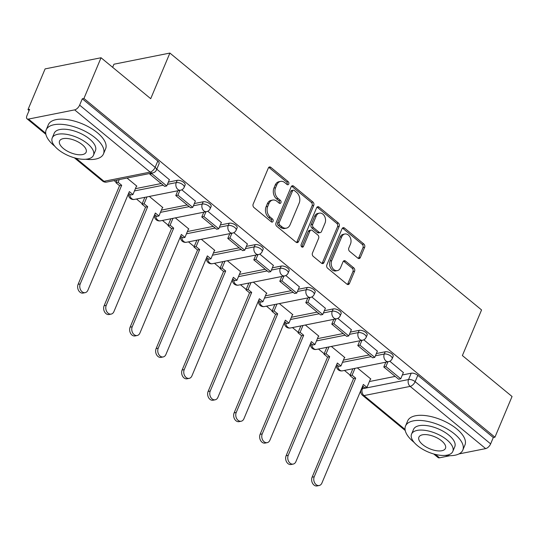 <?xml version="1.0" encoding="UTF-8"?>
<svg xmlns="http://www.w3.org/2000/svg" width="539" height="539" viewBox="0 0 539 539"><rect width="100%" height="100%" fill="white"/><g stroke="black" fill="none" stroke-linecap="round" stroke-linejoin="round"><path stroke-width="0.81" d="M288.763 184.015A1.705 1.267 78.7 0 0 288.21 181.663L270.827 167.339A2.439 1.812 78.7 0 0 269.507 166.955A2.439 1.812 78.7 0 0 268.348 168L253.155 204.146A2.439 1.812 78.7 0 0 253.943 207.502L271.326 221.825A1.705 1.267 78.7 0 0 272.249 222.095A1.705 1.267 78.7 0 0 273.064 221.367A1.705 1.267 78.7 0 0 272.512 219.016L270.261 217.163A7.809 5.801 78.7 0 1 267.728 206.424L268.995 203.412A7.809 5.801 78.7 0 1 272.7 200.07A7.809 5.801 78.7 0 1 276.925 201.296L279.175 203.149A1.705 1.267 78.7 0 0 280.105 203.419A1.705 1.267 78.7 0 0 280.913 202.691A1.705 1.267 78.7 0 0 280.361 200.34L278.111 198.487A7.809 5.801 78.7 0 1 275.577 187.747L276.844 184.736A7.809 5.801 78.7 0 1 280.549 181.394A7.809 5.801 78.7 0 1 284.781 182.62L287.031 184.479A1.705 1.267 78.7 0 0 287.954 184.749A1.705 1.267 78.7 0 0 288.763 184.015M287.058 184.5A1.705 1.267 78.7 0 0 287.132 184.338A1.705 1.267 78.7 0 0 286.58 181.993L269.197 167.663A2.439 1.812 78.7 0 0 268.745 167.386M271.353 221.852A1.705 1.267 78.7 0 0 271.434 221.691A1.705 1.267 78.7 0 0 270.874 219.339L268.631 217.487L270.261 217.163M279.202 203.176A1.705 1.267 78.7 0 0 279.283 203.014A1.705 1.267 78.7 0 0 278.73 200.663L276.48 198.81L278.111 198.487M357.883 258.147A2.439 1.812 78.7 0 0 359.203 258.531A2.439 1.812 78.7 0 0 360.362 257.487L364.627 247.347A2.439 1.812 78.7 0 0 363.832 243.992L344.529 228.078A2.439 1.812 78.7 0 0 343.208 227.694A2.439 1.812 78.7 0 0 342.049 228.738L326.856 264.885A2.439 1.812 78.7 0 0 327.645 268.247L346.948 284.154A2.439 1.812 78.7 0 0 348.268 284.538A2.439 1.812 78.7 0 0 349.427 283.494L354.581 271.245A2.439 1.812 78.7 0 0 353.786 267.89L345.526 261.078A2.439 1.812 78.7 0 0 344.205 260.694A2.439 1.812 78.7 0 0 343.047 261.738L340.493 267.816A6.529 4.851 78.7 0 1 337.394 270.605A6.529 4.851 78.7 0 1 332.28 267.661A6.529 4.851 78.7 0 1 331.741 260.6L341.739 236.803A6.529 4.851 78.7 0 1 344.845 234.007A6.529 4.851 78.7 0 1 349.952 236.958A6.529 4.851 78.7 0 1 350.491 244.019L348.827 247.98A2.439 1.812 78.7 0 0 349.622 251.342L357.883 258.147M74.651 109.875L28.493 119.072A4.972 2.459 -50.5 0 1 27.051 118.816A4.972 2.459 -50.5 0 1 26.95 115.629L29.618 109.289L27.988 109.612L45.101 68.898L101.042 57.754L150.711 98.691L169.893 53.065L481.563 309.938L462.381 355.558L512.05 396.495L494.937 437.203L83.929 98.469L82.299 98.792L79.637 105.132L155.138 167.359A4.972 2.237 22.8 0 1 156.458 169.933L159.12 163.593A4.972 2.237 22.8 0 0 157.799 161.02L155.138 167.359A4.972 2.459 -50.5 0 1 150.152 172.103L74.651 109.875A4.972 2.459 -50.5 0 0 79.637 105.132M101.042 57.754L83.929 98.469M313.745 205.413A2.439 1.812 78.7 0 0 312.957 202.058L293.647 186.15A2.439 1.812 78.7 0 0 292.327 185.766A2.439 1.812 78.7 0 0 291.168 186.811L275.975 222.957A2.439 1.812 78.7 0 0 276.77 226.313L296.073 242.22A2.439 1.812 78.7 0 0 297.393 242.604A2.439 1.812 78.7 0 0 298.552 241.56L313.745 205.413L312.115 205.743A2.439 1.812 78.7 0 0 311.32 202.381L292.017 186.474A2.439 1.812 78.7 0 0 291.565 186.191M319.088 207.117L338.391 223.025A2.439 1.812 78.7 0 1 339.186 226.38L323.993 262.527A2.439 1.812 78.7 0 1 322.834 263.571A2.439 1.812 78.7 0 1 321.507 263.187L313.247 256.375A2.439 1.812 78.7 0 1 312.458 253.02L318.616 238.366A2.439 1.812 78.7 0 0 317.828 235.004L312.344 230.49A2.439 1.812 78.7 0 0 311.023 230.106A2.439 1.812 78.7 0 0 309.864 231.15L303.45 246.411A1.705 1.267 78.7 0 1 302.642 247.145A1.705 1.267 78.7 0 1 301.301 246.37A1.705 1.267 78.7 0 1 301.16 244.524L316.609 207.778A2.439 1.812 78.7 0 1 317.767 206.733A2.439 1.812 78.7 0 1 319.088 207.117L317.458 207.441L336.76 223.348L338.391 223.025M369.41 381.531L395.202 376.397M402.357 374.969L411.21 373.204L408.542 379.55A4.972 2.237 22.8 0 1 415.138 381.646L490.638 443.873A4.972 2.459 129.5 0 1 485.659 448.61L458.918 453.939M27.988 109.612L29.093 110.529M114.12 180.599L116.175 182.297M136.455 199.006L142.175 203.722M162.455 220.438L168.175 225.154M188.455 241.863L194.175 246.579M214.455 263.295L220.175 268.011M240.455 284.72L246.175 289.436M266.455 306.152L272.175 310.868M292.455 327.584L298.175 332.293M318.455 349.009L324.175 353.725M344.455 370.441L350.175 375.151M112.644 67.308L113.945 64.215L169.893 53.065M450.085 455.698L439.494 457.806A4.972 2.459 129.5 0 1 438.052 457.55L433.693 453.959M494.937 437.203L493.306 437.527L490.638 443.873M136.421 186.258L136.872 186.164L127.002 178.032M169.374 179.689L156.775 169.185M162.421 207.683L162.872 207.596L149.337 196.439M195.374 201.121L181.791 189.802M188.421 229.115L188.872 229.021L175.337 217.871M221.374 222.546L207.791 211.234M214.421 250.541L214.872 250.453L201.337 239.296M247.374 243.978L233.791 232.659M240.421 271.973L240.872 271.878L227.343 260.728M273.374 265.404L259.791 254.091M266.428 293.398L266.872 293.31L253.343 282.153M299.374 286.836L285.791 275.517M292.428 314.83L292.872 314.736L279.343 303.585M325.374 308.261L311.791 296.949M318.428 336.255L318.872 336.168L305.343 325.017M351.374 329.693L337.791 318.374M344.428 357.687L344.872 357.593L331.344 346.442M377.374 351.118L363.798 339.806M343.41 360.106L369.195 354.965M376.357 353.544L385.21 351.778L384.26 354.029A4.972 2.237 22.8 0 1 389.751 355.356A4.972 2.237 22.8 0 1 392.176 358.704L393.126 356.454A4.972 2.237 -157.2 0 0 390.701 353.106A4.972 2.237 -157.2 0 0 385.21 351.778M317.41 338.674L343.195 333.54M350.357 332.112L359.21 330.346L358.26 332.597A4.972 2.237 22.8 0 1 363.751 333.931A4.972 2.237 22.8 0 1 366.176 337.273L367.126 335.022A4.972 2.237 -157.2 0 0 364.701 331.68A4.972 2.237 -157.2 0 0 359.21 330.346M291.41 317.249L317.195 312.108M324.357 310.686L333.21 308.921L332.26 311.171A4.972 2.237 22.8 0 1 337.751 312.499A4.972 2.237 22.8 0 1 340.176 315.847L341.126 313.597A4.972 2.237 -157.2 0 0 338.701 310.248A4.972 2.237 -157.2 0 0 333.21 308.921M265.41 295.817L291.195 290.683M298.357 289.254L307.21 287.489L306.26 289.739A4.972 2.237 22.8 0 1 311.751 291.073A4.972 2.237 22.8 0 1 314.176 294.415L315.126 292.165A4.972 2.237 -157.2 0 0 312.701 288.823A4.972 2.237 -157.2 0 0 307.21 287.489M239.404 274.391L265.195 269.251M272.357 267.829L281.21 266.064L280.26 268.314A4.972 2.237 22.8 0 1 285.751 269.641A4.972 2.237 22.8 0 1 288.176 272.99L289.126 270.733A4.972 2.237 -157.2 0 0 286.701 267.391A4.972 2.237 -157.2 0 0 281.21 266.064M213.404 252.959L239.195 247.825M246.357 246.397L255.21 244.632L254.26 246.882A4.972 2.237 22.8 0 1 259.751 248.216A4.972 2.237 22.8 0 1 262.176 251.558L263.12 249.308A4.972 2.237 -157.2 0 0 260.701 245.966A4.972 2.237 -157.2 0 0 255.21 244.632M187.404 231.534L213.195 226.393M220.357 224.972L229.21 223.207L228.26 225.457A4.972 2.237 22.8 0 1 233.751 226.784A4.972 2.237 22.8 0 1 236.176 230.126L237.12 227.876A4.972 2.237 -157.2 0 0 234.694 224.534A4.972 2.237 -157.2 0 0 229.21 223.207M161.404 210.102L187.195 204.968M194.357 203.54L203.203 201.775L202.26 204.025A4.972 2.237 22.8 0 1 207.751 205.359A4.972 2.237 22.8 0 1 210.176 208.701L211.12 206.45A4.972 2.237 -157.2 0 0 208.694 203.109A4.972 2.237 -157.2 0 0 203.203 201.775M135.404 188.677L161.195 183.536M168.357 182.115L177.203 180.349L176.26 182.6A4.972 2.237 22.8 0 1 181.751 183.927A4.972 2.237 22.8 0 1 184.176 187.269L185.12 185.018A4.972 2.237 -157.2 0 0 182.694 181.677A4.972 2.237 -157.2 0 0 177.203 180.349M403.374 372.55L389.798 361.231M370.428 379.112L370.872 379.025L357.344 367.874M493.306 437.527L417.806 375.306A4.972 2.237 -157.2 0 0 411.21 373.204M82.299 98.792L157.799 161.02M280.549 181.394L278.919 181.717A7.809 5.801 78.7 0 0 275.213 185.059L276.844 184.736M276.48 198.81A7.809 5.801 78.7 0 1 273.947 188.071L275.213 185.059M272.7 200.07L271.07 200.393A7.809 5.801 78.7 0 0 267.357 203.735L268.995 203.412M268.631 217.487A7.809 5.801 78.7 0 1 266.098 206.747L267.357 203.735M296.524 242.503A2.439 1.812 78.7 0 0 296.922 241.883L312.115 205.743M294.267 190.442A1.705 1.267 78.7 0 0 293.344 190.173A1.705 1.267 78.7 0 0 292.529 190.907L279.195 222.634A1.705 1.267 78.7 0 0 279.748 224.985L282.119 226.939A7.809 5.801 78.7 0 0 286.344 228.165A7.809 5.801 78.7 0 0 290.056 224.824L299.172 203.136A7.809 5.801 78.7 0 0 296.639 192.396L294.267 190.442M293.344 190.173L291.714 190.496A1.705 1.267 78.7 0 0 290.898 191.23L292.529 190.907M286.344 228.165L284.713 228.496A7.809 5.801 78.7 0 1 280.489 227.263L278.117 225.309A1.705 1.267 78.7 0 1 277.565 222.957L290.898 191.23M321.965 263.47A2.439 1.812 78.7 0 0 322.362 262.85L337.555 226.703A2.439 1.812 78.7 0 0 336.76 223.348M311.023 230.106L309.393 230.429A2.439 1.812 78.7 0 0 308.234 231.474L301.82 246.734L303.45 246.411M325.01 223.153A6.529 4.851 78.7 0 0 324.471 216.092A6.529 4.851 78.7 0 0 319.364 213.141A6.529 4.851 78.7 0 0 316.258 215.937L312.735 224.318A2.439 1.812 78.7 0 0 313.53 227.68L319.007 232.194A2.439 1.812 78.7 0 0 320.328 232.578A2.439 1.812 78.7 0 0 321.487 231.534L325.01 223.153M319.364 213.141L317.734 213.471A6.529 4.851 78.7 0 0 314.628 216.26L316.258 215.937M320.328 232.578L318.697 232.902A2.439 1.812 78.7 0 1 317.377 232.518L311.899 228.004A2.439 1.812 78.7 0 1 311.104 224.648L314.628 216.26M317.458 207.441A2.439 1.812 78.7 0 0 317.006 207.158M344.845 234.007L343.215 234.337A6.529 4.851 78.7 0 0 340.109 237.126L341.739 236.803M337.394 270.605L335.757 270.935A6.529 4.851 78.7 0 1 330.65 267.984A6.529 4.851 78.7 0 1 330.111 260.923L340.109 237.126M347.399 284.437A2.439 1.812 78.7 0 0 347.796 283.817L352.951 271.568A2.439 1.812 78.7 0 0 352.156 268.213L343.895 261.402A2.439 1.812 78.7 0 0 343.444 261.125M358.334 258.43A2.439 1.812 78.7 0 0 358.731 257.81L362.99 247.671A2.439 1.812 78.7 0 0 362.201 244.315L342.898 228.408A2.439 1.812 78.7 0 0 342.447 228.125M85.182 292.65L83.067 293.075A5.713 4.251 -101.3 0 1 78.586 290.494A5.713 4.251 -101.3 0 1 78.115 284.309L80.237 283.885A5.713 4.251 78.7 0 0 80.709 290.07A5.713 4.251 78.7 0 0 85.182 292.65A5.713 4.251 78.7 0 0 87.904 290.204L129.353 191.594L132.938 194.552L136.569 185.915M132.938 194.552L130.815 194.97L128.673 193.211M78.115 284.309L119.564 185.699L115.979 182.748L118.102 182.323L119.26 179.575M117.138 179.999L115.979 182.748M150.085 173.43L149.788 174.137L164.624 186.366L166.746 185.942L151.91 173.713L152.207 173.012M166.746 185.942L169.408 179.602M149.788 174.137L151.91 173.713M80.237 283.885L121.686 185.281L118.102 182.323M121.686 185.281L119.564 185.699M111.182 314.082L109.067 314.507A5.713 4.251 -101.3 0 1 104.586 311.926A5.713 4.251 -101.3 0 1 104.115 305.741L106.237 305.317A5.713 4.251 78.7 0 0 106.709 311.502A5.713 4.251 78.7 0 0 111.182 314.082A5.713 4.251 78.7 0 0 113.904 311.636L155.353 213.026L158.938 215.977L162.569 207.34M158.938 215.977L156.815 216.402L154.673 214.637M104.115 305.741L145.564 207.131L141.979 204.173L144.102 203.755L146.979 196.91M144.856 197.335L141.979 204.173M177.809 190.772L175.788 195.569L190.624 207.791L192.746 207.367L177.91 195.145L179.925 190.348M192.746 207.367L195.408 201.027M175.788 195.569L177.91 195.145M106.237 305.317L147.686 206.707L144.102 203.755M147.686 206.707L145.564 207.131M137.182 335.507L135.067 335.932A5.713 4.251 -101.3 0 1 130.586 333.351A5.713 4.251 -101.3 0 1 130.115 327.166L132.237 326.742A5.713 4.251 78.7 0 0 132.709 332.934A5.713 4.251 78.7 0 0 137.182 335.507A5.713 4.251 78.7 0 0 139.904 333.062L181.353 234.452L184.938 237.409L188.569 228.772M184.938 237.409L182.815 237.827L180.673 236.069M130.115 327.166L171.564 228.556L167.986 225.605L170.102 225.181L172.979 218.342M170.856 218.76L167.986 225.605M203.809 212.198L201.788 216.995L216.624 229.223L218.746 228.799L203.91 216.57L205.925 211.78M218.746 228.799L221.408 222.459M201.788 216.995L203.91 216.57M132.237 326.742L173.686 228.138L170.102 225.181M173.686 228.138L171.564 228.556M163.189 356.939L161.067 357.364A5.713 4.251 -101.3 0 1 156.586 354.783A5.713 4.251 -101.3 0 1 156.115 348.598L158.237 348.174A5.713 4.251 78.7 0 0 158.709 354.359A5.713 4.251 78.7 0 0 163.189 356.939A5.713 4.251 78.7 0 0 165.904 354.494L207.353 255.884L210.938 258.835L214.569 250.197M210.938 258.835L208.815 259.259L206.673 257.494M156.115 348.598L197.564 249.988L193.986 247.03L196.102 246.613L198.979 239.767M196.856 240.192L193.986 247.03M229.809 233.63L227.788 238.427L242.624 250.648L244.746 250.224L229.91 238.002L231.925 233.205M244.746 250.224L247.414 243.884M227.788 238.427L229.91 238.002M158.237 348.174L199.686 249.564L196.102 246.613M199.686 249.564L197.564 249.988M189.189 378.371L187.067 378.789A5.713 4.251 -101.3 0 1 182.586 376.209A5.713 4.251 -101.3 0 1 182.115 370.024L184.237 369.599A5.713 4.251 78.7 0 0 184.709 375.791A5.713 4.251 78.7 0 0 189.189 378.371A5.713 4.251 78.7 0 0 191.904 375.919L233.353 277.309L236.938 280.267L240.569 271.629M236.938 280.267L234.815 280.684L232.68 278.926M182.115 370.024L223.564 271.413L219.986 268.462L222.102 268.038L224.979 261.199M222.856 261.617L219.986 268.462M255.809 255.055L253.795 259.852L268.624 272.08L270.746 271.656L255.91 259.427L257.925 254.637M270.746 271.656L273.414 265.316M253.795 259.852L255.91 259.427M184.237 369.599L225.686 270.996L222.102 268.038M225.686 270.996L223.564 271.413M215.189 399.797L213.067 400.221A5.713 4.251 -101.3 0 1 208.593 397.641A5.713 4.251 -101.3 0 1 208.115 391.455L210.237 391.031A5.713 4.251 78.7 0 0 210.709 397.216A5.713 4.251 78.7 0 0 215.189 399.797A5.713 4.251 78.7 0 0 217.904 397.351L259.353 298.741L262.938 301.692L266.569 293.061M262.938 301.692L260.815 302.116L258.68 300.351M208.115 391.455L249.564 292.845L245.986 289.888L248.102 289.47L250.979 282.625M248.863 283.049L245.986 289.888M281.809 276.487L279.795 281.284L294.624 293.506L296.746 293.081L281.91 280.859L283.925 276.062M296.746 293.081L299.414 286.741M279.795 281.284L281.91 280.859M210.237 391.031L251.686 292.421L248.102 289.47M251.686 292.421L249.564 292.845M85.688 159.254A31.067 13.994 -157.2 0 0 103.468 153.938A31.067 13.994 -157.2 0 0 95.214 137.843A31.067 13.994 -157.2 0 0 66.088 124.846A31.067 13.994 -157.2 0 0 46.186 129.859A31.067 13.994 -157.2 0 0 54.439 145.961A31.067 13.994 -157.2 0 0 54.83 146.285M103.468 153.938L105.617 148.825A31.067 13.994 -157.2 0 0 97.364 132.722A31.067 13.994 -157.2 0 0 68.237 119.732A31.067 13.994 -157.2 0 0 48.335 124.745L46.186 129.859M52.229 137.937L54.203 133.234A22.369 10.073 22.8 0 1 68.534 129.623A22.369 10.073 22.8 0 1 89.508 138.974A22.369 10.073 22.8 0 1 95.45 150.57L93.469 155.272A22.369 10.073 -157.2 0 0 87.527 143.684A22.369 10.073 -157.2 0 0 66.553 134.326A22.369 10.073 -157.2 0 0 52.229 137.937A22.369 10.073 -157.2 0 0 58.165 149.532A22.369 10.073 -157.2 0 0 79.139 158.884A22.369 10.073 -157.2 0 0 93.469 155.272M82.305 144.721A14.418 6.495 -157.2 0 0 68.79 138.691A14.418 6.495 -157.2 0 0 59.559 141.023A14.418 6.495 -157.2 0 0 63.386 148.494A14.418 6.495 -157.2 0 0 76.902 154.518A14.418 6.495 -157.2 0 0 86.139 152.193A14.418 6.495 -157.2 0 0 82.305 144.721M445.025 455.408A31.067 13.994 -157.2 0 0 462.806 450.099A31.067 13.994 -157.2 0 0 454.552 433.996A31.067 13.994 -157.2 0 0 425.419 420.999A31.067 13.994 -157.2 0 0 405.523 426.019A31.067 13.994 -157.2 0 0 413.777 442.121A31.067 13.994 -157.2 0 0 414.168 442.438M462.806 450.099L464.955 444.985A31.067 13.994 -157.2 0 0 456.701 428.882A31.067 13.994 -157.2 0 0 427.575 415.886A31.067 13.994 -157.2 0 0 407.673 420.905L405.523 426.019M411.56 434.09L413.541 429.388A22.369 10.073 22.8 0 1 427.872 425.776A22.369 10.073 22.8 0 1 448.846 435.135A22.369 10.073 22.8 0 1 454.788 446.723L452.807 451.433A22.369 10.073 -157.2 0 0 446.865 439.837A22.369 10.073 -157.2 0 0 425.891 430.486A22.369 10.073 -157.2 0 0 411.56 434.09A22.369 10.073 -157.2 0 0 417.503 445.686A22.369 10.073 -157.2 0 0 438.476 455.044A22.369 10.073 -157.2 0 0 452.807 451.433M441.643 440.875A14.418 6.495 -157.2 0 0 428.128 434.852A14.418 6.495 -157.2 0 0 418.897 437.176A14.418 6.495 -157.2 0 0 422.724 444.648A14.418 6.495 -157.2 0 0 436.24 450.678A14.418 6.495 -157.2 0 0 445.477 448.347A14.418 6.495 -157.2 0 0 441.643 440.875M241.189 421.228L239.067 421.646A5.713 4.251 -101.3 0 1 234.593 419.066A5.713 4.251 -101.3 0 1 234.115 412.881L236.237 412.456A5.713 4.251 78.7 0 0 236.709 418.648A5.713 4.251 78.7 0 0 241.189 421.228A5.713 4.251 78.7 0 0 243.904 418.776L285.353 320.166L288.938 323.124L292.569 314.486M288.938 323.124L286.815 323.541L284.68 321.783M234.115 412.881L275.57 314.271L271.986 311.32L274.102 310.895L276.979 304.057M274.863 304.474L271.986 311.32M307.809 297.912L305.795 302.709L320.624 314.938L322.746 314.513L307.91 302.285L309.932 297.494M322.746 314.513L325.415 308.173M305.795 302.709L307.91 302.285M236.237 412.456L277.686 313.853L274.102 310.895M277.686 313.853L275.57 314.271M267.189 442.654L265.067 443.078A5.713 4.251 -101.3 0 1 260.593 440.498A5.713 4.251 -101.3 0 1 260.115 434.313L262.237 433.888A5.713 4.251 78.7 0 0 262.709 440.073A5.713 4.251 78.7 0 0 267.189 442.654A5.713 4.251 78.7 0 0 269.904 440.208L311.353 341.598L314.938 344.549L318.569 335.918M314.938 344.549L312.815 344.973L310.68 343.208M260.115 434.313L301.57 335.703L297.986 332.745L300.102 332.327L302.979 325.482M300.863 325.906L297.986 332.745M333.809 319.344L331.795 324.141L346.624 336.363L348.746 335.938L333.911 323.717L335.932 318.92M348.746 335.938L351.415 329.598M331.795 324.141L333.911 323.717M262.237 433.888L303.686 335.278L300.102 332.327M303.686 335.278L301.57 335.703M293.189 464.086L291.067 464.503A5.713 4.251 -101.3 0 1 286.593 461.923A5.713 4.251 -101.3 0 1 286.115 455.738L288.237 455.314A5.713 4.251 78.7 0 0 288.709 461.505A5.713 4.251 78.7 0 0 293.189 464.086A5.713 4.251 78.7 0 0 295.904 461.633L337.353 363.023L340.938 365.981L344.569 357.344M340.938 365.981L338.815 366.405L336.68 364.64M286.115 455.738L327.571 357.128L323.986 354.177L326.102 353.752L328.979 346.914M326.863 347.338L323.986 354.177M359.809 340.769L357.795 345.566L372.624 357.795L374.746 357.37L359.911 345.142L361.932 340.352M374.746 357.37L377.415 351.03M357.795 345.566L359.911 345.142M288.237 455.314L329.686 356.71L326.102 353.752M329.686 356.71L327.571 357.128M319.189 485.511L317.067 485.935A5.713 4.251 -101.3 0 1 312.593 483.355A5.713 4.251 -101.3 0 1 312.115 477.17L314.237 476.745A5.713 4.251 78.7 0 0 314.709 482.931A5.713 4.251 78.7 0 0 319.189 485.511A5.713 4.251 78.7 0 0 321.904 483.065L363.353 384.455L366.938 387.406L370.569 378.776M366.938 387.406L364.815 387.831L362.68 386.065M312.115 477.17L353.571 378.56L349.986 375.602L352.108 375.184L354.979 368.339M352.863 368.764L349.986 375.602M385.809 362.201L383.795 366.998L398.624 379.22L400.746 378.796L385.911 366.574L387.932 361.777M400.746 378.796L403.415 372.456M383.795 366.998L385.911 366.574M314.237 476.745L355.686 378.135L352.108 375.184M355.686 378.135L353.571 378.56M286.58 181.993L288.21 181.663M270.874 219.339L272.512 219.016M278.73 200.663L280.361 200.34M363.293 386.578L362.383 388.747L408.542 379.55A4.972 3.692 -101.3 0 0 410.159 386.389L363.993 395.586L405.052 429.421M435.364 454.404L439.494 457.806M485.659 448.61L410.159 386.389A4.972 2.459 -50.5 0 0 415.138 381.646L417.806 375.306M76.026 158.25L103.993 181.299L150.152 172.103A4.972 3.692 78.7 0 0 152.847 172.884A4.972 4.972 0 0 0 156.458 169.933M28.493 119.072L45.714 133.268M342.46 362.356L371.216 356.629M375.413 355.794L384.26 354.029A4.972 3.692 -101.3 0 0 385.877 360.867A4.972 3.692 -101.3 0 0 388.565 361.649A4.972 4.972 0 0 0 392.176 358.704M316.46 340.924L345.209 335.197M349.407 334.362L358.26 332.597A4.972 3.692 -101.3 0 0 359.877 339.435A4.972 3.692 -101.3 0 0 362.565 340.224A4.972 4.972 0 0 0 366.176 337.273M290.46 319.499L319.209 313.772M323.407 312.937L332.26 311.171A4.972 3.692 -101.3 0 0 333.877 318.01A4.972 3.692 -101.3 0 0 336.565 318.792A4.972 4.972 0 0 0 340.176 315.847M264.46 298.067L293.209 292.34M297.407 291.505L306.26 289.739A4.972 3.692 -101.3 0 0 307.877 296.578A4.972 3.692 -101.3 0 0 310.565 297.366A4.972 4.972 0 0 0 314.176 294.415M238.46 276.642L267.209 270.915M271.407 270.079L280.26 268.314A4.972 3.692 -101.3 0 0 281.877 275.153A4.972 3.692 -101.3 0 0 284.565 275.934A4.972 4.972 0 0 0 288.176 272.99M212.46 255.21L241.209 249.483M245.407 248.647L254.26 246.882A4.972 3.692 -101.3 0 0 255.877 253.721A4.972 3.692 -101.3 0 0 258.565 254.509A4.972 4.972 0 0 0 262.176 251.558M186.46 233.785L215.209 228.058M219.407 227.222L228.26 225.457A4.972 3.692 -101.3 0 0 229.877 232.296A4.972 3.692 -101.3 0 0 232.565 233.077A4.972 4.972 0 0 0 236.176 230.126M160.46 212.353L189.209 206.626M193.407 205.79L202.26 204.025A4.972 3.692 -101.3 0 0 203.877 210.864A4.972 3.692 -101.3 0 0 206.565 211.652A4.972 4.972 0 0 0 210.176 208.701M134.46 190.927L163.209 185.2M167.407 184.365L176.26 182.6A4.972 3.692 -101.3 0 0 177.877 189.438A4.972 3.692 -101.3 0 0 180.565 190.22A4.972 4.972 0 0 0 184.176 187.269M180.565 190.22L134.406 199.417A4.972 3.692 -101.3 0 1 131.711 198.635A4.972 3.692 78.7 0 1 129.683 194.04M206.565 211.652L160.406 220.849A4.972 3.692 -101.3 0 1 157.711 220.06A4.972 3.692 78.7 0 1 155.683 215.465M232.565 233.077L186.406 242.274A4.972 3.692 -101.3 0 1 183.711 241.492A4.972 3.692 78.7 0 1 181.683 236.897M258.565 254.509L212.406 263.706A4.972 3.692 -101.3 0 1 209.711 262.917A4.972 3.692 78.7 0 1 207.683 258.322M284.565 275.934L238.406 285.131A4.972 3.692 -101.3 0 1 235.711 284.349A4.972 3.692 78.7 0 1 233.683 279.754M310.565 297.366L264.406 306.563A4.972 3.692 -101.3 0 1 261.718 305.775A4.972 3.692 78.7 0 1 259.683 301.18M336.565 318.792L290.406 327.988A4.972 3.692 -101.3 0 1 287.718 327.207A4.972 3.692 78.7 0 1 285.683 322.612M362.565 340.224L316.406 349.42A4.972 3.692 -101.3 0 1 313.718 348.632A4.972 3.692 78.7 0 1 311.683 344.037M388.565 361.649L342.406 370.845A4.972 3.692 -101.3 0 1 339.718 370.064A4.972 3.692 78.7 0 1 337.683 365.469M361.339 389.252A4.972 2.237 22.8 0 1 362.383 388.747A4.972 3.692 -101.3 0 0 363.993 395.586A4.972 2.459 129.5 0 1 362.552 395.33L405.227 430.499M106.682 182.081A4.972 3.692 78.7 0 1 103.993 181.299A4.972 2.459 129.5 0 1 102.551 181.043A4.972 4.972 0 0 0 106.682 182.081L152.847 172.884M273.947 188.071L275.577 187.747M266.098 206.747L267.728 206.424M269.197 167.663L270.827 167.339M296.922 241.883L298.552 241.56M292.017 186.474L293.647 186.15M311.32 202.381L312.957 202.058M277.565 222.957L279.195 222.634M278.117 225.309L279.748 224.985M280.489 227.263L282.119 226.939M337.555 226.703L339.186 226.38M322.362 262.85L323.993 262.527M308.234 231.474L309.864 231.15M311.104 224.648L312.735 224.318M311.899 228.004L313.53 227.68M317.377 232.518L319.007 232.194M330.111 260.923L331.741 260.6M343.895 261.402L345.526 261.078M352.156 268.213L353.786 267.89M352.951 271.568L354.581 271.245M347.796 283.817L349.427 283.494M342.898 228.408L344.529 228.078M362.201 244.315L363.832 243.992M362.99 247.671L364.627 247.347M358.731 257.81L360.362 257.487M128.599 193.4A4.972 4.972 0 0 0 134.406 199.417M154.599 214.825A4.972 4.972 0 0 0 160.406 220.849M180.599 236.257A4.972 4.972 0 0 0 186.406 242.274M206.599 257.682A4.972 4.972 0 0 0 212.406 263.706M232.599 279.114A4.972 4.972 0 0 0 238.406 285.131M258.599 300.54A4.972 4.972 0 0 0 264.406 306.563M284.599 321.972A4.972 4.972 0 0 0 290.406 327.988M310.599 343.397A4.972 4.972 0 0 0 316.406 349.42M336.599 364.829A4.972 4.972 0 0 0 342.406 370.845M360.881 390.351A4.972 4.972 0 0 0 362.552 395.33M27.051 118.816L45.889 134.339M74.355 157.806L102.551 181.043"/></g></svg>
